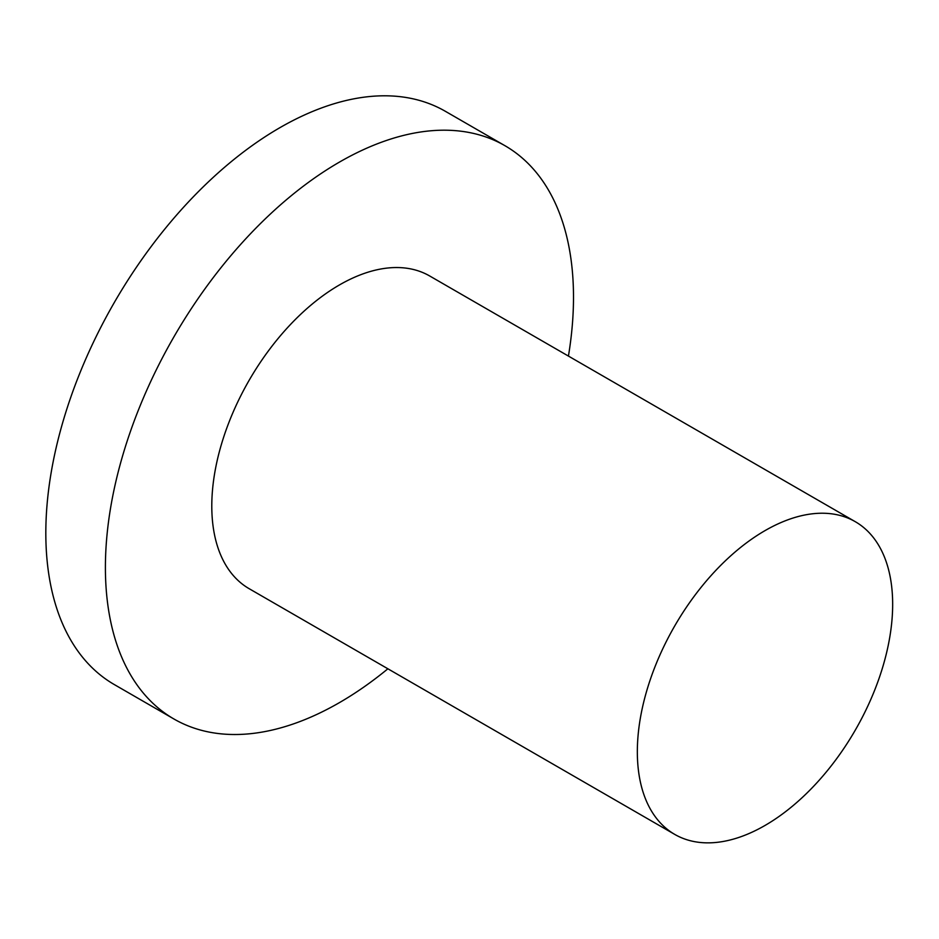 <?xml version="1.0" encoding="UTF-8"?>
<svg xmlns="http://www.w3.org/2000/svg" width="939" height="939" viewBox="0 0 939 939"><rect width="100%" height="100%" fill="white"/><g stroke="black" fill="none" stroke-linecap="round" stroke-linejoin="round"><path stroke-width="1.41" d="M765.003 825.463A180.546 104.241 120 0 0 882.942 666.361A180.546 104.241 120 0 0 855.276 521.685A180.546 104.241 120 0 0 765.003 530.629A180.546 104.241 120 0 0 647.053 689.731A180.546 104.241 120 0 0 674.73 834.395A180.546 104.241 120 0 0 765.003 825.463M387.889 668.791A330.998 191.098 -60 0 1 339.449 702.618A330.998 191.098 -60 0 1 173.95 719.004L114.382 684.613A330.998 191.098 -60 0 1 63.641 419.381A330.998 191.098 -60 0 1 279.869 127.692A330.998 191.098 -60 0 1 445.368 111.307L504.947 145.698A330.998 191.098 -60 0 1 568.435 356.081M173.95 719.004A330.998 191.098 -60 0 1 123.22 453.772A330.998 191.098 -60 0 1 339.449 162.095A330.998 191.098 -60 0 1 504.947 145.698M674.73 834.395L249.175 588.706A180.546 104.241 -60 0 1 221.51 444.041A180.546 104.241 -60 0 1 339.449 284.94A180.546 104.241 -60 0 1 429.722 275.996L855.276 521.685"/></g></svg>
